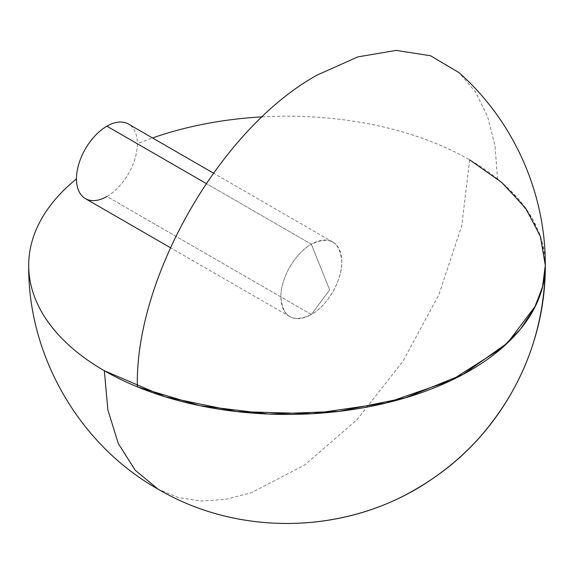 <?xml version="1.0" encoding="UTF-8"?>
<svg xmlns="http://www.w3.org/2000/svg" width="574" height="574" viewBox="0 0 574 574"><rect width="100%" height="100%" fill="white"/><g stroke="black" fill="none" stroke-linecap="round" stroke-linejoin="round"><path stroke-width="0.43" stroke-dasharray="2.87 2.15" d="M85.383 198.611A43.05 24.854 120 0 0 106.907 196.48L311.352 314.516A43.05 24.854 -60 0 1 289.827 316.647A43.05 24.854 -60 0 1 283.226 282.15A43.05 24.854 -60 0 1 311.352 244.215C295.086 253.12 280.492 278.397 280.908 296.937C282.717 317.25 292.862 323.105 311.352 314.516L329.641 289.92L311.352 244.215L329.641 289.92L311.352 314.516C327.618 305.605 342.212 280.327 341.795 261.787C339.987 241.482 329.842 235.62 311.352 244.215L206.231 183.522L311.352 244.215A43.05 24.854 -60 0 1 332.877 242.084A43.05 24.854 -60 0 1 339.478 276.575A43.05 24.854 -60 0 1 311.352 314.516L106.907 196.48A43.05 24.854 120 0 0 137.351 143.751A43.05 24.854 120 0 0 128.433 124.049M106.907 196.48A43.05 24.854 120 0 0 137.351 143.751A258.3 149.125 180 0 1 152.548 137.968M262.174 116.866A258.3 149.125 180 0 1 545.3 265.303L542.222 242.357L533.067 219.957L518.049 198.633L497.529 178.901L495.046 145.896L487.649 116.673L475.552 92.041L459.092 72.683M469.647 159.852L461.783 225.618L438.866 294.799L402.869 361.433L356.899 419.795L304.902 464.854L251.369 492.722L225.467 499.402L200.9 501.009L178.198 497.522L157.85 488.998M332.877 242.084L213.456 173.133M289.827 316.647L170.406 247.695"/><path stroke-width="0.86" d="M213.456 173.133L128.433 124.049A43.05 24.854 120 0 0 106.907 126.18L206.231 183.522L106.907 126.18A43.05 24.854 120 0 0 76.471 178.901A43.05 24.854 120 0 0 106.907 196.48M28.7 265.303C27.731 355.507 79.291 444.922 158.001 489.084C235.663 535.068 338.875 534.868 416.451 488.826C441.155 474.476 462.888 456.567 481.643 435.099C523.323 386.273 544.539 329.67 545.3 265.303C545.666 192.778 513.493 120.798 459.092 72.683L430.529 55.75L396.196 50.397L357.846 56.898L317.444 74.929C221.212 127.622 134.868 277.163 137.351 386.854L199.802 405.675L268.74 414.062L339.033 411.371L405.459 397.825L463.067 374.42L507.588 342.893L535.693 305.598L542.889 285.637L545.3 265.303C545.86 349.652 502.128 432.136 432.079 479.01C352.558 534.301 241.338 538.441 157.85 488.998L135.134 470.156L118.258 443.437L107.862 409.872L104.353 370.754L165.24 396.821L236.61 411.565L312.321 413.711L385.85 403.077L450.863 380.584L501.769 348.153L520.503 329.067L534.179 308.597L542.502 287.187L545.3 265.303A258.3 149.125 180 0 1 469.647 370.754A258.3 149.125 180 0 1 188.15 403.077A258.3 149.125 180 0 1 28.7 265.303A258.3 149.125 180 0 1 76.471 178.901A43.05 24.854 120 0 0 85.383 198.611L170.406 247.695M152.548 137.968A258.3 149.125 180 0 1 262.174 116.866M545.3 265.303L540.335 236.208L525.641 208.233L501.769 182.453L469.647 159.852"/></g></svg>
